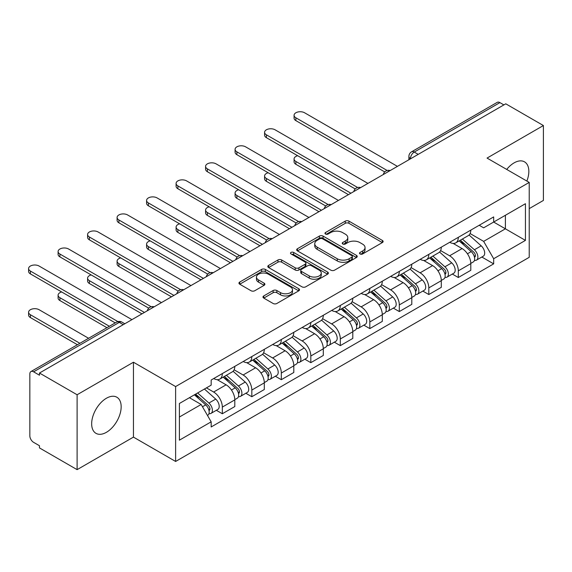 <?xml version="1.0" encoding="UTF-8"?>
<svg xmlns="http://www.w3.org/2000/svg" width="572" height="572" viewBox="0 0 572 572"><rect width="100%" height="100%" fill="white"/><g stroke="black" fill="none" stroke-linecap="round" stroke-linejoin="round"><path stroke-width="0.86" d="M360.038 253.961A1.838 1.058 0 0 0 362.634 253.961L382.353 242.571A2.624 1.516 0 0 0 383.126 241.498A2.624 1.516 0 0 0 382.353 240.433L348.949 221.142A2.624 1.516 0 0 0 345.238 221.142L325.518 232.525A1.838 1.058 0 0 0 324.975 233.276A1.838 1.058 0 0 0 325.518 234.027A1.838 1.058 0 0 0 328.113 234.027L330.666 232.554A8.401 4.848 0 0 1 342.542 232.554L345.331 234.162A8.401 4.848 0 0 1 347.79 237.587A8.401 4.848 0 0 1 345.331 241.019L342.778 242.492A1.838 1.058 0 0 0 342.235 243.243A1.838 1.058 0 0 0 342.778 243.994A1.838 1.058 0 0 0 345.374 243.994L347.926 242.521A8.401 4.848 0 0 1 359.802 242.521L362.591 244.13A8.401 4.848 0 0 1 365.05 247.554A8.401 4.848 0 0 1 362.591 250.986L360.038 252.459A1.838 1.058 0 0 0 359.502 253.21A1.838 1.058 0 0 0 360.038 253.961L360.038 252.459M106.413 432.31A20.857 12.041 120 0 0 120.041 413.928A20.857 12.041 120 0 0 116.845 397.218A20.857 12.041 120 0 0 106.413 398.248A20.857 12.041 120 0 0 92.786 416.631A20.857 12.041 120 0 0 95.989 433.347A20.857 12.041 120 0 0 106.413 432.31M526.862 181.059A20.857 12.041 120 0 0 524.517 161.847A20.857 12.041 120 0 0 514.092 162.877A20.857 12.041 120 0 0 506.713 169.426M263.756 295.938A2.624 1.516 0 0 0 262.984 297.011A2.624 1.516 0 0 0 263.756 298.083L273.13 303.489A2.624 1.516 0 0 0 276.841 303.489L298.741 290.848A2.624 1.516 0 0 0 299.513 289.775A2.624 1.516 0 0 0 298.741 288.703L265.329 269.419A2.624 1.516 0 0 0 261.618 269.419L239.718 282.06A2.624 1.516 0 0 0 238.953 283.133A2.624 1.516 0 0 0 239.718 284.205L251.044 290.74A2.624 1.516 0 0 0 254.755 290.74L264.128 285.328A2.624 1.516 0 0 0 264.893 284.255A2.624 1.516 0 0 0 264.128 283.183L258.508 279.944A7.021 4.054 0 0 1 256.456 277.077A7.021 4.054 0 0 1 260.789 273.33A7.021 4.054 0 0 1 268.44 274.21L290.433 286.908A7.021 4.054 0 0 1 292.492 289.775A7.021 4.054 0 0 1 288.159 293.522A7.021 4.054 0 0 1 280.509 292.642L276.841 290.526A2.624 1.516 0 0 0 273.13 290.526L263.756 295.938L263.756 298.083M175.618 386.565L133.455 362.226L77.106 394.759L39.475 373.03L505.77 103.818L543.4 125.547L487.051 158.079L529.222 182.418L175.618 386.565L175.618 461.461L529.222 257.314L529.222 182.418M330.852 270.163A2.624 1.516 0 0 0 334.563 270.163L356.463 257.522A2.624 1.516 0 0 0 357.235 256.449A2.624 1.516 0 0 0 356.463 255.377L323.058 236.093A2.624 1.516 0 0 0 319.34 236.093L297.44 248.734A2.624 1.516 0 0 0 296.675 249.807A2.624 1.516 0 0 0 297.44 250.879L330.852 270.163M291.77 254.354A1.838 1.058 0 0 1 293.636 254.612L293.636 252.431L327.606 272.043A2.624 1.516 0 0 1 328.371 273.116A2.624 1.516 0 0 1 327.606 274.181L305.698 286.829A2.624 1.516 0 0 1 301.987 286.829L268.583 267.539L268.583 265.401A2.624 1.516 0 0 0 267.81 266.466A2.624 1.516 0 0 0 268.583 267.539M268.583 265.401L277.956 259.988A2.624 1.516 0 0 1 281.667 259.988L295.216 267.81A2.624 1.516 0 0 0 298.927 267.81L305.148 264.221A2.624 1.516 0 0 0 305.913 263.149A2.624 1.516 0 0 0 305.148 262.076L291.041 253.932A1.838 1.058 0 0 1 290.497 253.181A1.838 1.058 0 0 1 291.634 252.202A1.838 1.058 0 0 1 293.636 252.431M77.106 394.759L77.106 469.648L39.475 447.919L39.475 445.738L33.619 442.356A5.348 3.089 -120 0 1 29.837 435.807L29.837 374.017A5.348 3.089 -120 0 1 30.945 371.564L116.602 322.115A5.348 3.089 60 0 1 119.276 322.379L33.619 371.829A5.348 3.089 -120 0 0 30.945 371.564M529.222 208.623L543.4 200.436L543.4 125.547M77.106 469.648L133.455 437.115L175.618 461.461M39.475 373.03L39.475 375.218L33.619 371.829M418.225 154.361L414.25 152.073A5.348 3.089 60 0 0 411.575 151.809L497.232 102.352A5.348 3.089 60 0 1 499.907 102.617L414.25 152.073A5.348 3.089 120 0 0 410.467 158.623L410.467 158.837M503.882 104.912L499.907 102.617M458.308 237.337A12.298 7.1 60 0 1 455.762 242.857L468.239 235.65A12.298 7.1 -120 0 0 470.792 230.13M440.597 250.579L449.613 255.784A12.298 7.1 60 0 1 458.308 270.849L470.792 263.642A12.298 7.1 -120 0 0 462.09 248.577L453.16 243.422M470.792 263.642L470.792 270.306L458.308 277.506L452.323 274.052M455.762 242.857A12.298 7.1 60 0 1 449.706 242.299M458.308 270.849L458.308 277.506M428.814 254.361A12.298 7.1 60 0 1 426.262 259.888L438.745 252.681A12.298 7.1 -120 0 0 441.291 247.161M422.83 291.084L428.814 294.537L441.291 287.337L441.291 280.673A12.298 7.1 -120 0 0 432.596 265.608L423.659 260.453M426.262 259.888A12.298 7.1 60 0 1 420.206 259.33M411.104 267.61L420.113 272.815A12.298 7.1 60 0 1 428.814 287.88L428.814 294.537M399.313 271.393A12.298 7.1 60 0 1 396.768 276.919L409.245 269.712A12.298 7.1 -120 0 0 411.79 264.192M393.329 308.115L399.313 311.568L411.797 304.361L411.797 297.705A12.298 7.1 -120 0 0 403.096 282.639L394.165 277.484M396.768 276.919A12.298 7.1 60 0 1 390.712 276.362M381.603 284.642L390.619 289.847A12.298 7.1 60 0 1 399.313 304.912L399.313 311.568M369.812 288.424A12.298 7.1 60 0 1 367.267 293.944L379.751 286.744A12.298 7.1 -120 0 0 382.296 281.217M363.835 325.146L369.819 328.6L382.296 321.392L382.296 314.736A12.298 7.1 -120 0 0 373.595 299.671L364.664 294.516M367.267 293.944A12.298 7.1 60 0 1 361.211 293.393M352.102 301.673L361.118 306.878A12.298 7.1 60 0 1 369.819 321.943L369.819 328.6M340.319 305.455A12.298 7.1 60 0 1 337.773 310.975L350.25 303.775A12.298 7.1 -120 0 0 352.795 298.248M334.334 342.178L340.319 345.631L352.795 338.424L352.795 331.767A12.298 7.1 -120 0 0 344.101 316.702L335.171 311.54M337.773 310.975A12.298 7.1 60 0 1 331.717 310.424M322.608 318.704L331.617 323.902A12.298 7.1 60 0 1 340.319 338.967L340.319 345.631M310.818 322.486A12.298 7.1 60 0 1 308.272 328.006L320.756 320.799A12.298 7.1 -120 0 0 323.302 315.279M304.84 359.209L310.818 362.662L323.302 355.455L323.302 348.798A12.298 7.1 -120 0 0 314.6 333.733L305.67 328.571M308.272 328.006A12.298 7.1 60 0 1 302.216 327.456M293.107 335.728L302.123 340.933A12.298 7.1 60 0 1 310.818 355.998L310.818 362.662M281.324 339.518A12.298 7.1 60 0 1 278.778 345.038L291.255 337.83A12.298 7.1 -120 0 0 293.801 332.311M275.339 376.233L281.324 379.694L293.801 372.486L293.801 365.83A12.298 7.1 -120 0 0 285.106 350.758L276.169 345.602M278.778 345.038A12.298 7.1 60 0 1 272.722 344.48M263.613 352.76L272.622 357.965A12.298 7.1 60 0 1 281.324 373.03L281.324 379.694M251.823 356.549A12.298 7.1 60 0 1 249.278 362.069L261.754 354.862A12.298 7.1 -120 0 0 264.307 349.342M245.838 393.264L251.823 396.725L264.307 389.518L264.307 382.854A12.298 7.1 -120 0 0 255.605 367.789L246.675 362.634M249.278 362.069A12.298 7.1 60 0 1 243.222 361.511M234.112 369.791L243.129 374.996A12.298 7.1 60 0 1 251.823 390.061L251.823 396.725M222.329 373.58A12.298 7.1 60 0 1 219.777 379.1L232.261 371.893A12.298 7.1 -120 0 0 234.806 366.373M216.345 410.296L222.329 413.749L234.806 406.549L234.806 399.885A12.298 7.1 -120 0 0 226.112 384.82L217.174 379.665M219.777 379.1A12.298 7.1 60 0 1 213.721 378.542M206.442 387.88L213.628 392.027A12.298 7.1 60 0 1 222.329 407.092L222.329 413.749M479.207 225.268L483.647 227.835L525.439 203.711L505.391 215.279L505.391 228.821L483.647 241.37L470.098 233.548M179.401 417.024L201.151 404.476L211.168 421.829L179.401 440.168L179.401 403.489L211.168 385.149L211.168 380.015L493.672 216.917L493.672 222.05L525.439 240.39L493.672 258.73L483.647 241.37M525.439 203.711L525.439 240.39M211.168 421.829L211.168 426.962L493.672 263.864L493.672 258.73M133.455 362.226L133.455 437.115M201.151 404.476L189.425 397.704M481.824 257.021L493.672 263.864M360.768 254.218L362.591 253.167A8.401 4.848 0 0 0 365.05 249.742L365.05 247.554M347.79 237.587L347.79 239.775A8.401 4.848 0 0 1 345.331 243.2L343.507 244.251M382.318 242.592L348.949 223.323A2.624 1.516 0 0 0 345.238 223.323L326.247 234.284M356.428 257.543L323.058 238.274A2.624 1.516 0 0 0 319.34 238.274L297.476 250.901M351.823 257.2A1.838 1.058 0 0 0 352.359 256.449A1.838 1.058 0 0 0 351.823 255.698L322.501 238.767A1.838 1.058 0 0 0 319.898 238.767L317.21 240.326A8.401 4.848 0 0 0 314.75 243.751A8.401 4.848 0 0 0 317.21 247.183L337.251 258.751A8.401 4.848 0 0 0 349.135 258.751L351.823 257.2L351.823 259.381A1.838 1.058 0 0 0 352.359 258.637L352.359 256.449M314.75 243.751L314.75 245.939A8.401 4.848 0 0 0 317.21 249.363L317.21 247.183M351.823 259.381L349.135 260.939A8.401 4.848 0 0 1 337.251 260.939L317.21 249.363M268.618 267.56L277.956 262.169L277.956 259.988M305.913 263.149L305.913 265.329A2.624 1.516 0 0 1 305.148 266.402L298.927 269.991A2.624 1.516 0 0 1 295.216 269.991L281.667 262.169A2.624 1.516 0 0 0 277.956 262.169M293.636 254.612L327.57 274.202M309.273 275.926A7.021 4.054 0 0 0 316.924 276.805A7.021 4.054 0 0 0 321.264 273.058A7.021 4.054 0 0 0 319.205 270.191L311.454 265.723A2.624 1.516 0 0 0 307.743 265.723L301.523 269.312A2.624 1.516 0 0 0 300.758 270.377A2.624 1.516 0 0 0 301.523 271.45L309.273 275.926L309.273 278.106A7.021 4.054 0 0 0 316.924 278.986A7.021 4.054 0 0 0 321.264 275.239L321.264 273.058M300.758 270.377L300.758 272.565A2.624 1.516 0 0 0 301.523 273.638L301.523 271.45M309.273 278.106L301.523 273.638M292.492 289.775L292.492 291.956A7.021 4.054 0 0 1 288.159 295.703A7.021 4.054 0 0 1 280.509 294.823L276.841 292.707A2.624 1.516 0 0 0 273.13 292.707L263.792 298.098M256.456 277.077L256.456 279.265A7.021 4.054 0 0 0 258.508 282.125L258.508 279.944M264.092 285.349L258.508 282.125M298.706 290.869L265.329 271.6A2.624 1.516 0 0 0 261.618 271.6L239.754 284.227M459.166 240.891L471.185 251.616A6.685 3.861 60 0 1 473.28 261.955L470.785 263.399M459.48 241.177L465.136 244.444M297.669 155.72A6.149 3.554 -0 0 0 294.079 158.952A6.149 3.554 -0 0 0 295.881 161.461L350.908 193.229M460.374 240.19L473.752 252.123A3.21 1.852 60 0 1 474.76 257.085A3.21 1.852 60 0 1 474.467 257.207M462.376 239.039L474.395 249.764A6.685 3.861 60 0 1 476.497 260.103A6.685 3.861 60 0 1 474.474 260.317M469.083 235.013L481.202 245.831A6.685 3.861 60 0 1 483.304 256.17L476.497 260.103M348.448 194.652L295.881 164.3A6.149 3.554 180 0 1 294.079 161.79L294.079 158.952M384.713 171.915L295.881 120.628A6.149 3.554 180 0 1 294.079 118.118L294.079 115.279A6.149 3.554 -0 0 0 295.881 117.789L387.151 170.485M397.426 166.373L304.583 112.77A6.149 3.554 -0 0 0 297.876 111.998A6.149 3.554 -0 0 0 294.079 115.279M429.665 257.922L441.684 268.647A6.685 3.861 60 0 1 443.786 278.986L441.291 280.423M429.987 258.208L435.642 261.475M268.168 172.751A6.149 3.554 -0 0 0 264.586 175.983A6.149 3.554 -0 0 0 266.388 178.493L321.407 210.26M430.88 257.221L444.251 269.155A3.21 1.852 60 0 1 445.259 274.117A3.21 1.852 60 0 1 444.966 274.238M432.882 256.07L444.902 266.795A6.685 3.861 60 0 1 446.997 277.127A6.685 3.861 60 0 1 444.98 277.341M439.582 252.045L451.708 262.863A6.685 3.861 60 0 1 453.803 273.202L446.997 277.127M318.947 211.676L266.388 181.331A6.149 3.554 180 0 1 264.586 178.821L264.586 175.983M400.164 274.953L412.19 285.678A6.685 3.861 60 0 1 414.285 296.017L411.79 297.454M400.486 275.239L406.141 278.507M238.674 189.782A6.149 3.554 -0 0 0 235.085 193.014A6.149 3.554 -0 0 0 236.887 195.524L291.913 227.291M401.38 274.253L414.757 286.186A3.21 1.852 60 0 1 415.765 291.148A3.21 1.852 60 0 1 415.472 291.262M403.382 273.094L415.401 283.819A6.685 3.861 60 0 1 417.503 294.158A6.685 3.861 60 0 1 415.479 294.373M410.081 269.076L422.207 279.894A6.685 3.861 60 0 1 424.31 290.233L417.503 294.158M289.453 228.707L236.887 198.362A6.149 3.554 180 0 1 235.085 195.853L235.085 193.014M355.212 188.946L266.388 137.659A6.149 3.554 180 0 1 264.586 135.149L264.586 132.311A6.149 3.554 -0 0 0 266.388 134.82L357.657 187.516M367.925 183.405L275.082 129.801A6.149 3.554 -0 0 0 268.382 129.029A6.149 3.554 -0 0 0 264.586 132.311M325.711 205.977L236.887 154.69A6.149 3.554 180 0 1 235.085 152.181L235.085 149.342A6.149 3.554 -0 0 0 236.887 151.852L328.156 204.547M338.424 200.436L245.588 146.832A6.149 3.554 -0 0 0 238.882 146.06A6.149 3.554 -0 0 0 235.085 149.342M370.67 291.985L382.689 302.71A6.685 3.861 60 0 1 384.784 313.048L382.296 314.486M370.985 292.271L376.648 295.531M209.173 206.814A6.149 3.554 -0 0 0 205.584 210.038A6.149 3.554 -0 0 0 207.386 212.555L262.412 244.323M371.879 291.284L385.256 303.217A3.21 1.852 60 0 1 386.264 308.179A3.21 1.852 60 0 1 385.971 308.294M373.881 290.126L385.907 300.851A6.685 3.861 60 0 1 388.002 311.189A6.685 3.861 60 0 1 385.986 311.404M380.587 286.107L392.714 296.925A6.685 3.861 60 0 1 394.809 307.264L388.002 311.189M259.953 245.738L207.386 215.394A6.149 3.554 180 0 1 205.584 212.877L205.584 210.038M341.169 309.016L353.189 319.741A6.685 3.861 60 0 1 355.291 330.08L352.795 331.517M341.491 309.295L347.147 312.562M179.672 223.845A6.149 3.554 -0 0 0 176.09 227.07A6.149 3.554 -0 0 0 177.892 229.579L232.918 261.354M342.385 308.315L355.763 320.248A3.21 1.852 60 0 1 356.764 325.211A3.21 1.852 60 0 1 356.47 325.325M344.387 307.157L356.406 317.882A6.685 3.861 60 0 1 358.501 328.221A6.685 3.861 60 0 1 356.485 328.435M351.086 303.131L363.213 313.957A6.685 3.861 60 0 1 365.315 324.288L358.501 328.221M230.459 262.77L177.892 232.418A6.149 3.554 180 0 1 176.09 229.908L176.09 227.07M311.676 326.047L323.695 336.772A6.685 3.861 60 0 1 325.79 347.111L323.294 348.548M311.99 326.326L317.653 329.594M150.179 240.876A6.149 3.554 -0 0 0 146.589 244.101A6.149 3.554 -0 0 0 148.391 246.611L203.417 278.378M312.884 325.346L326.262 337.28A3.21 1.852 60 0 1 327.27 342.242A3.21 1.852 60 0 1 326.977 342.356M314.886 324.188L326.905 334.913A6.685 3.861 60 0 1 329.007 345.252A6.685 3.861 60 0 1 326.991 345.467M321.593 320.163L333.712 330.981A6.685 3.861 60 0 1 335.814 341.32L329.007 345.252M200.958 279.801L148.391 249.449A6.149 3.554 180 0 1 146.589 246.94L146.589 244.101M296.217 223.008L207.386 171.722A6.149 3.554 180 0 1 205.584 169.212L205.584 166.373A6.149 3.554 -0 0 0 207.386 168.883L298.655 221.578M308.93 217.467L216.087 163.864A6.149 3.554 -0 0 0 209.381 163.091A6.149 3.554 -0 0 0 205.584 166.373M266.716 240.04L177.892 188.753A6.149 3.554 180 0 1 176.09 186.243L176.09 183.405A6.149 3.554 -0 0 0 177.892 185.914L269.162 238.61M279.429 234.491L186.586 180.895A6.149 3.554 -0 0 0 179.887 180.123A6.149 3.554 -0 0 0 176.09 183.405M237.223 257.071L148.391 205.784A6.149 3.554 180 0 1 146.589 203.274L146.589 200.436A6.149 3.554 -0 0 0 148.391 202.946L239.661 255.641M249.935 251.523L157.093 197.926A6.149 3.554 -0 0 0 150.386 197.154A6.149 3.554 -0 0 0 146.589 200.436M282.175 343.071L294.194 353.803A6.685 3.861 60 0 1 296.296 364.135L293.801 365.579M282.497 343.357L288.152 346.625M120.678 257.908A6.149 3.554 -0 0 0 117.096 261.132A6.149 3.554 -0 0 0 118.897 263.642L173.917 295.409M283.39 342.378L296.761 354.311A3.21 1.852 60 0 1 297.769 359.273A3.21 1.852 60 0 1 297.476 359.388M285.392 341.219L297.411 351.944A6.685 3.861 60 0 1 299.506 362.283A6.685 3.861 60 0 1 297.49 362.498M292.092 337.194L304.218 348.012A6.685 3.861 60 0 1 306.313 358.351L299.506 362.283M171.464 296.832L118.897 266.481A6.149 3.554 180 0 1 117.096 263.971L117.096 261.132M207.722 274.095L118.897 222.815A6.149 3.554 180 0 1 117.096 220.306L117.096 217.467A6.149 3.554 -0 0 0 118.897 219.977L210.167 272.672M220.434 268.554L127.592 214.95A6.149 3.554 -0 0 0 120.892 214.185A6.149 3.554 -0 0 0 117.096 217.467M252.681 360.103L264.7 370.828A6.685 3.861 60 0 1 266.795 381.166L264.3 382.611M252.996 360.389L258.651 363.656M91.184 274.939A6.149 3.554 -0 0 0 87.595 278.164A6.149 3.554 -0 0 0 89.396 280.673L144.423 312.441M253.889 359.402L267.267 371.342A3.21 1.852 60 0 1 268.275 376.304A3.21 1.852 60 0 1 267.982 376.419M255.891 358.251L267.91 368.976A6.685 3.861 60 0 1 270.013 379.315A6.685 3.861 60 0 1 267.989 379.529M262.591 354.225L274.717 365.043A6.685 3.861 60 0 1 276.819 375.382L270.013 379.315M141.963 313.864L89.396 283.512A6.149 3.554 180 0 1 87.595 281.002L87.595 278.164M178.228 291.127L89.396 239.847A6.149 3.554 180 0 1 87.595 237.33L87.595 234.491A6.149 3.554 -0 0 0 89.396 237.008L180.666 289.697M190.941 285.585L98.098 231.982A6.149 3.554 -0 0 0 91.391 231.217A6.149 3.554 -0 0 0 87.595 234.491M223.18 377.134L235.199 387.859A6.685 3.861 60 0 1 237.301 398.198L234.806 399.642M223.495 377.42L229.157 380.687M61.683 291.963A6.149 3.554 -0 0 0 58.101 295.195A6.149 3.554 -0 0 0 59.903 297.705L109.388 326.276M224.396 376.433L237.766 388.374A3.21 1.852 60 0 1 238.774 393.336A3.21 1.852 60 0 1 238.481 393.45M226.398 375.282L238.417 386.007A6.685 3.861 60 0 1 240.512 396.346A6.685 3.861 60 0 1 238.495 396.56M233.097 371.257L245.224 382.075A6.685 3.861 60 0 1 247.318 392.413L240.512 396.346M106.928 327.692L59.903 300.543A6.149 3.554 180 0 1 58.101 298.033L58.101 295.195M148.727 308.158L59.903 256.878A6.149 3.554 180 0 1 58.101 254.361L58.101 251.523A6.149 3.554 -0 0 0 59.903 254.04L151.165 306.728M161.44 302.617L68.597 249.013A6.149 3.554 -0 0 0 61.898 248.248A6.149 3.554 -0 0 0 58.101 251.523M194.416 394.823L205.698 404.89A6.685 3.861 60 0 1 207.8 415.229L207.472 415.422M194.53 394.759L199.657 397.719M88.588 338.281L39.096 309.717A6.149 3.554 -0 0 0 32.397 308.944A6.149 3.554 -0 0 0 28.6 312.226A6.149 3.554 -0 0 0 30.402 314.736L79.887 343.307M195.631 394.122L208.272 405.398A3.21 1.852 60 0 1 209.273 410.36A3.21 1.852 60 0 1 208.987 410.481M197.633 392.964L208.916 403.038A6.685 3.861 60 0 1 211.018 413.37A6.685 3.861 60 0 1 208.994 413.592M204.44 389.039L215.723 399.106A6.685 3.861 60 0 1 217.825 409.445L211.018 413.37M77.427 344.723L30.402 317.574A6.149 3.554 180 0 1 28.6 315.065L28.6 312.226M115.251 322.894L30.402 273.902A6.149 3.554 180 0 1 28.6 271.393L28.6 268.554A6.149 3.554 -0 0 0 30.402 271.064L117.889 321.578M131.939 319.648L39.096 266.044A6.149 3.554 -0 0 0 32.397 265.272A6.149 3.554 -0 0 0 28.6 268.554M410.66 158.73L410.467 158.623A5.348 3.089 0 0 1 408.901 156.442L408.901 159.745M251.823 390.061L264.307 382.854M281.324 373.03L293.801 365.83M310.818 355.998L323.302 348.798M340.319 338.967L352.795 331.767M369.819 321.943L382.296 314.736M399.313 304.912L411.797 297.705M428.814 287.88L441.291 280.673M222.329 407.092L234.806 399.885M213.628 392.027L226.112 384.82M243.129 374.996L255.605 367.789M272.622 357.965L285.106 350.758M302.123 340.933L314.6 333.733M331.617 323.902L344.101 316.702M361.118 306.878L373.595 299.671M390.619 289.847L403.096 282.639M420.113 272.815L432.596 265.608M449.613 255.784L462.09 248.577M389.718 170.821A5.348 3.089 120 0 0 387.358 172.186M360.217 187.852A5.348 3.089 120 0 0 357.857 189.218M330.723 204.883A5.348 3.089 120 0 0 328.357 206.249M301.222 221.915A5.348 3.089 120 0 0 298.863 223.28M271.729 238.946A5.348 3.089 120 0 0 269.362 240.304M242.228 255.977A5.348 3.089 120 0 0 239.868 257.336M212.727 273.001A5.348 3.089 120 0 0 210.367 274.367M183.233 290.033A5.348 3.089 120 0 0 180.874 291.398M153.732 307.064A5.348 3.089 120 0 0 151.373 308.43M123.245 324.667L119.276 322.379A5.348 3.089 120 0 1 121.95 322.115A5.348 5.348 0 0 0 116.602 322.115M362.591 253.167L362.591 250.986M342.778 243.994L342.778 242.492M345.331 243.2L345.331 241.019M325.518 234.027L325.518 232.525M345.238 223.323L345.238 221.142M348.949 223.323L348.949 221.142M382.353 242.571L382.353 240.433M297.44 250.879L297.44 248.734M319.34 238.274L319.34 236.093M323.058 238.274L323.058 236.093M356.463 257.522L356.463 255.377M337.251 260.939L337.251 258.751M349.135 260.939L349.135 258.751M281.667 262.169L281.667 259.988M295.216 269.991L295.216 267.81M298.927 269.991L298.927 267.81M305.148 266.402L305.148 264.221M327.606 274.181L327.606 272.043M273.13 292.707L273.13 290.526M276.841 292.707L276.841 290.526M280.509 294.823L280.509 292.642M264.128 285.328L264.128 283.183M239.718 284.205L239.718 282.06M261.618 271.6L261.618 269.419M265.329 271.6L265.329 269.419M298.741 290.848L298.741 288.703M471.185 251.616L467.438 253.782M475.425 255.62L474.217 256.313M481.202 245.831L474.395 249.764M295.881 164.3L295.881 161.461M295.881 117.789L295.881 120.628M441.684 268.647L437.938 270.813M445.924 272.651L444.723 273.344M451.708 262.863L444.902 266.795M266.388 181.331L266.388 178.493M412.19 285.678L408.437 287.845M416.423 289.682L415.222 290.376M422.207 279.894L415.401 283.819M236.887 198.362L236.887 195.524M266.388 134.82L266.388 137.659M236.887 151.852L236.887 154.69M382.689 302.71L378.943 304.876M386.929 306.714L385.721 307.407M392.714 296.925L385.907 300.851M207.386 215.394L207.386 212.555M353.189 319.741L349.442 321.9M357.428 323.745L356.227 324.438M363.213 313.957L356.406 317.882M177.892 232.418L177.892 229.579M323.695 336.772L319.948 338.931M327.935 340.769L326.726 341.47M333.712 330.981L326.905 334.913M148.391 249.449L148.391 246.611M207.386 168.883L207.386 171.722M177.892 185.914L177.892 188.753M148.391 202.946L148.391 205.784M294.194 353.803L290.447 355.963M298.434 357.8L297.233 358.501M304.218 348.012L297.411 351.944M118.897 266.481L118.897 263.642M118.897 219.977L118.897 222.815M264.7 370.828L260.946 372.994M268.94 374.832L267.732 375.525M274.717 365.043L267.91 368.976M89.396 283.512L89.396 280.673M89.396 237.008L89.396 239.847M235.199 387.859L231.453 390.025M239.439 391.863L238.238 392.556M245.224 382.075L238.417 386.007M59.903 300.543L59.903 297.705M59.903 254.04L59.903 256.878M205.698 404.89L202.467 406.756M209.938 408.894L208.737 409.588M215.723 399.106L208.916 403.038M30.402 317.574L30.402 314.736M30.402 271.064L30.402 273.902M390.168 170.563A5.348 5.348 0 0 0 383.312 174.524M360.675 187.587A5.348 5.348 0 0 0 353.811 191.556M331.174 204.619A5.348 5.348 0 0 0 324.31 208.58M301.68 221.65A5.348 5.348 0 0 0 294.816 225.611M272.179 238.681A5.348 5.348 0 0 0 265.315 242.642M242.678 255.713A5.348 5.348 0 0 0 235.821 259.674M213.184 272.744A5.348 5.348 0 0 0 206.32 276.705M183.683 289.775A5.348 5.348 0 0 0 176.827 293.736M154.19 306.807A5.348 5.348 0 0 0 147.326 310.768M124.81 323.766L121.95 322.115M411.575 151.809A5.348 5.348 0 0 0 408.901 156.442"/></g></svg>
